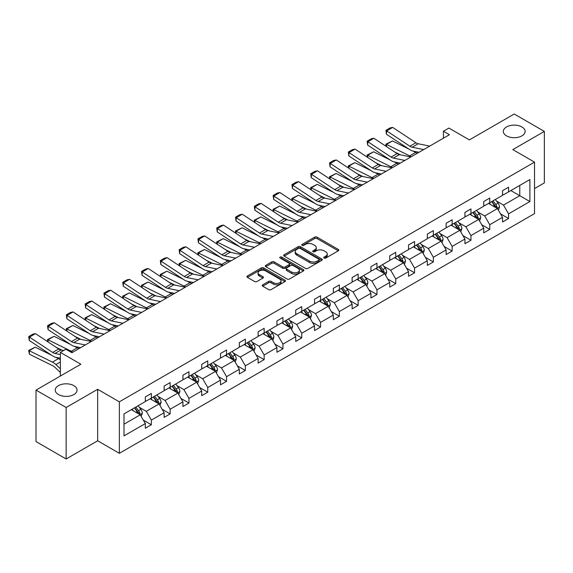 <?xml version="1.0" encoding="UTF-8"?>
<svg xmlns="http://www.w3.org/2000/svg" width="573" height="573" viewBox="0 0 573 573"><rect width="100%" height="100%" fill="white"/><g stroke="black" fill="none" stroke-linecap="round" stroke-linejoin="round"><path stroke-width="0.86" d="M73.86 385.65A10.908 6.296 0 0 0 61.977 384.282A10.908 6.296 0 0 0 55.244 390.098A10.908 6.296 0 0 0 58.439 394.553A10.908 6.296 0 0 0 70.321 395.922A10.908 6.296 0 0 0 77.054 390.098A10.908 6.296 0 0 0 73.86 385.65M521.931 126.955A10.908 6.296 0 0 0 510.049 125.594A10.908 6.296 0 0 0 503.316 131.41A10.908 6.296 0 0 0 506.511 135.865A10.908 6.296 0 0 0 518.393 137.226A10.908 6.296 0 0 0 525.126 131.41A10.908 6.296 0 0 0 521.931 126.955M324.082 258.065A1.167 0.673 0 0 0 325.743 258.065L338.306 250.809A1.676 0.967 0 0 0 338.801 250.122A1.676 0.967 0 0 0 338.306 249.441L317.012 237.143A1.676 0.967 0 0 0 314.649 237.143L302.078 244.406A1.167 0.673 0 0 0 301.735 244.879A1.167 0.673 0 0 0 302.078 245.359A1.167 0.673 0 0 0 303.74 245.359L305.366 244.42A5.35 3.094 0 0 1 312.937 244.42L314.706 245.445A5.35 3.094 0 0 1 316.275 247.629A5.35 3.094 0 0 1 314.706 249.814L313.08 250.752A1.167 0.673 0 0 0 312.736 251.232A1.167 0.673 0 0 0 313.08 251.712A1.167 0.673 0 0 0 314.742 251.712L316.368 250.773A5.35 3.094 0 0 1 323.938 250.773L325.708 251.798A5.35 3.094 0 0 1 327.276 253.982A5.35 3.094 0 0 1 325.708 256.167L324.082 257.105A1.167 0.673 0 0 0 323.738 257.585A1.167 0.673 0 0 0 324.082 258.065L324.082 257.105M534.53 188.567L544.35 182.902L544.35 131.41L514.225 114.013L469.387 139.898L448.903 128.073L443.416 131.238L443.416 138.193M66.146 458.987L97.661 440.787L97.661 389.303L66.146 407.496L66.146 458.987L36.02 441.59L36.02 390.098L80.85 364.22L60.366 352.388L60.366 376.046M66.146 407.496L36.02 390.098M262.721 284.817A1.676 0.967 0 0 0 262.226 285.497A1.676 0.967 0 0 0 262.721 286.185L268.694 289.63A1.676 0.967 0 0 0 271.058 289.63L285.017 281.572A1.676 0.967 0 0 0 285.504 280.892A1.676 0.967 0 0 0 285.017 280.204L263.723 267.913A1.676 0.967 0 0 0 261.36 267.913L247.4 275.971A1.676 0.967 0 0 0 246.913 276.659A1.676 0.967 0 0 0 247.4 277.339L254.62 281.508A1.676 0.967 0 0 0 256.983 281.508L262.957 278.055A1.676 0.967 0 0 0 263.444 277.375A1.676 0.967 0 0 0 262.957 276.687L259.376 274.625A4.477 2.586 0 0 1 258.065 272.798A4.477 2.586 0 0 1 260.83 270.413A4.477 2.586 0 0 1 265.707 270.972L279.724 279.065A4.477 2.586 0 0 1 281.035 280.892A4.477 2.586 0 0 1 278.27 283.277A4.477 2.586 0 0 1 273.393 282.718L271.058 281.372A1.676 0.967 0 0 0 268.694 281.372L262.721 284.817L262.721 286.185M60.366 352.388L65.845 349.222L71.876 352.703L449.447 134.712L443.416 131.238M97.661 389.303L119.356 401.823L534.53 162.13L534.53 213.614L119.356 453.315L119.356 401.823M544.35 131.41L512.835 149.603L534.53 162.13M305.481 268.393A1.676 0.967 0 0 0 307.851 268.393L321.804 260.335A1.676 0.967 0 0 0 322.298 259.648A1.676 0.967 0 0 0 321.804 258.967L300.517 246.677A1.676 0.967 0 0 0 298.146 246.677L284.187 254.734A1.676 0.967 0 0 0 283.699 255.415A1.676 0.967 0 0 0 284.187 256.102L305.481 268.393M280.577 258.316A1.167 0.673 0 0 1 281.766 258.48L303.389 270.965L289.451 279.015A1.676 0.967 0 0 1 287.087 279.015L265.793 266.717L271.767 263.294L271.767 261.904L265.793 265.356A1.676 0.967 0 0 0 265.306 266.037A1.676 0.967 0 0 0 265.793 266.717L265.793 265.356M271.767 263.294A1.676 0.967 0 0 1 274.138 263.294L274.138 261.904A1.676 0.967 0 0 0 271.767 261.904M274.138 261.904L282.768 266.889A1.676 0.967 0 0 0 285.139 266.889L289.1 264.604A1.676 0.967 0 0 0 289.587 263.917A1.676 0.967 0 0 0 289.1 263.236L280.111 258.043A1.167 0.673 0 0 1 279.767 257.571A1.167 0.673 0 0 1 280.491 256.94A1.167 0.673 0 0 1 281.766 257.091L303.411 269.589A1.676 0.967 0 0 1 303.905 270.27A1.676 0.967 0 0 1 303.411 270.95L303.411 269.589M123.997 413.899L145.327 401.58L145.327 396.917L151.351 393.443L151.351 398.106L164.129 390.729L164.129 386.066L170.152 382.585L170.152 387.248L182.93 379.878L182.93 375.215L188.954 371.734L188.954 376.397L201.725 369.019L201.725 364.356L207.755 360.883L207.755 365.538L220.526 358.168L220.526 353.505L226.557 350.024L226.557 354.687L239.328 347.31L239.328 342.647L245.351 339.173L245.351 343.836L258.129 336.458L258.129 331.796L264.153 328.315L264.153 332.977L276.931 325.6L276.931 320.944L282.955 317.463L282.955 322.126L295.732 314.749L295.732 310.086L301.756 306.605L301.756 311.268L314.527 303.898L314.527 299.235L320.558 295.754L320.558 300.417L333.328 293.039L333.328 288.377L339.352 284.903L339.352 289.558L352.13 282.188L352.13 277.525L358.154 274.044L358.154 278.707L370.932 271.33L370.932 266.667L376.955 263.193L376.955 267.856L389.733 260.479L389.733 255.816L395.757 252.335L395.757 256.998L408.528 249.62L408.528 244.965L414.558 241.484L414.558 246.146L427.329 238.769L427.329 234.106L433.353 230.625L433.353 235.288L446.131 227.918L446.131 223.255L452.154 219.774L452.154 224.437L464.932 217.06L464.932 212.397L470.956 208.923L470.956 213.579L483.734 206.208L483.734 201.546L489.757 198.065L489.757 202.727L502.528 195.35L502.528 190.687L508.559 187.213L508.559 191.876L529.889 179.557L529.889 201.546L508.559 213.858L508.559 218.521L502.528 222.002L502.528 217.339L489.757 224.716L489.757 229.379L483.734 232.853L483.734 228.19L470.956 235.567L470.956 240.23L464.932 243.711L464.932 239.048L452.154 246.426L452.154 251.081L446.131 254.562L446.131 249.9L433.353 257.277L433.353 261.94L427.329 265.421L427.329 260.758L414.558 268.128L414.558 272.791L408.528 276.272L408.528 271.609L395.757 278.987L395.757 283.649L389.733 287.123L389.733 282.468L376.955 289.838L376.955 294.501L370.932 297.981L370.932 293.319L358.154 300.696L358.154 305.359L352.13 308.833L352.13 304.17L339.352 311.547L339.352 316.21L333.328 319.691L333.328 315.028L320.558 322.406L320.558 327.061L314.527 330.542L314.527 325.879L301.756 333.257L301.756 337.92L295.732 341.401L295.732 336.738L282.955 344.108L282.955 348.771L276.931 352.252L276.931 347.589L264.153 354.966L264.153 359.629L258.129 363.103L258.129 358.447L245.351 365.818L245.351 370.48L239.328 373.961L239.328 369.299L226.557 376.676L226.557 381.339L220.526 384.812L220.526 380.15L207.755 387.527L207.755 392.19L201.725 395.671L201.725 391.008L188.954 398.385L188.954 403.041L182.93 406.522L182.93 401.859L170.152 409.237L170.152 413.899L164.129 417.38L164.129 412.718L151.351 420.088L151.351 424.751L145.327 428.232L145.327 423.569L123.997 435.888L123.997 413.899M150.147 398.801L159.065 403.951L146.294 411.321L139.318 407.296M146.294 411.321L151.351 420.088M159.065 403.951L164.129 412.718M145.327 400.47L146.294 401.028L151.351 398.106M168.949 387.942L177.866 393.092L165.088 400.47L158.119 396.444M165.088 400.47L170.152 409.237M177.866 393.092L182.93 401.859M164.129 389.619L165.088 390.17L170.152 387.248M187.751 377.091L196.668 382.241L183.89 389.619L176.914 385.586M183.89 389.619L188.954 398.385M196.668 382.241L201.725 391.008M182.93 378.76L183.89 379.319L188.954 376.397M206.545 366.24L215.469 371.383L202.692 378.76L195.715 374.735M202.692 378.76L207.755 387.527M215.469 371.383L220.526 380.15M201.725 367.909L202.692 368.46L207.755 365.538M225.347 355.382L234.264 360.532L221.493 367.909L214.517 363.876M221.493 367.909L226.557 376.676M234.264 360.532L239.328 369.299M220.526 357.051L221.493 357.609L226.557 354.687M244.148 344.531L253.065 349.68L240.295 357.051L233.318 353.025M240.295 357.051L245.351 365.818M253.065 349.68L258.129 358.447M239.328 346.199L240.295 346.758L245.351 343.836M262.95 333.672L271.867 338.822L259.089 346.199L252.12 342.174M259.089 346.199L264.153 354.966M271.867 338.822L276.931 347.589M258.129 335.341L259.089 335.9L264.153 332.977M281.751 322.821L290.669 327.971L277.891 335.341L270.914 331.316M277.891 335.341L282.955 344.108M290.669 327.971L295.732 336.738M276.931 324.49L277.891 325.049L282.955 322.126M300.553 311.963L309.47 317.113L296.692 324.49L289.716 320.465M296.692 324.49L301.756 333.257M309.47 317.113L314.527 325.879M295.732 313.639L296.692 314.19L301.756 311.268M319.347 301.111L328.265 306.261L315.494 313.639L308.518 309.606M315.494 313.639L320.558 322.406M328.265 306.261L333.328 315.028M314.527 302.78L315.494 303.339L320.558 300.417M338.149 290.26L347.066 295.403L334.295 302.78L327.319 298.755M334.295 302.78L339.352 311.547M347.066 295.403L352.13 304.17M333.328 291.929L334.295 292.481L339.352 289.558M356.95 279.402L365.868 284.552L353.097 291.929L346.121 287.897M353.097 291.929L358.154 300.696M365.868 284.552L370.932 293.319M352.13 281.071L353.097 281.63L358.154 278.707M375.752 268.551L384.669 273.701L371.891 281.071L364.915 277.046M371.891 281.071L376.955 289.838M384.669 273.701L389.733 282.468M370.932 270.22L371.891 270.778L376.955 267.856M394.553 257.692L403.471 262.842L390.693 270.22L383.717 266.194M390.693 270.22L395.757 278.987M403.471 262.842L408.528 271.609M389.733 259.361L390.693 259.92L395.757 256.998M413.348 246.841L422.272 251.991L409.494 259.361L402.518 255.336M409.494 259.361L414.558 268.128M422.272 251.991L427.329 260.758M408.528 248.51L409.494 249.069L414.558 246.146M432.149 235.983L441.067 241.133L428.296 248.51L421.32 244.485M428.296 248.51L433.353 257.277M441.067 241.133L446.131 249.9M427.329 237.659L428.296 238.21L433.353 235.288M450.951 225.132L459.868 230.282L447.098 237.659L440.121 233.626M447.098 237.659L452.154 246.426M459.868 230.282L464.932 239.048M446.131 226.801L447.098 227.359L452.154 224.437M469.753 214.281L478.67 219.423L465.892 226.801L458.923 222.775M465.892 226.801L470.956 235.567M478.67 219.423L483.734 228.19M464.932 215.949L465.892 216.501L470.956 213.579M488.554 203.422L497.471 208.572L484.694 215.949L477.717 211.917M484.694 215.949L489.757 224.716M497.471 208.572L502.528 217.339M483.734 205.091L484.694 205.65L489.757 202.727M510.844 190.551L519.768 195.701L503.495 205.091L496.519 201.066M503.495 205.091L508.559 213.858M529.889 201.546L519.768 195.701L519.768 185.401L529.889 179.557M97.661 440.787L119.356 453.315M502.528 194.24L503.495 194.799L508.559 191.876M123.997 424.199L140.263 414.802L131.346 409.652M140.263 414.802L145.327 423.569M500.544 213.894L508.559 218.521M481.743 224.752L489.757 229.379M462.941 235.603L470.956 240.23M444.139 246.454L452.154 251.081M425.345 257.313L433.353 261.94M406.544 268.164L414.558 272.791M387.742 279.022L395.757 283.649M368.94 289.874L376.955 294.501M350.139 300.732L358.154 305.359M331.344 311.583L339.352 316.21M312.543 322.434L320.558 327.061M293.741 333.293L301.756 337.92M274.94 344.144L282.955 348.771M256.138 355.002L264.153 359.629M237.337 365.853L245.351 370.48M218.542 376.712L226.557 381.339M199.741 387.563L207.755 392.19M180.939 398.414L188.954 403.041M162.138 409.272L170.152 413.899M143.336 420.124L151.351 424.751M324.554 258.23L325.708 257.556A5.35 3.094 0 0 0 327.276 255.372L327.276 253.982M316.275 247.629L316.275 249.019A5.35 3.094 0 0 1 314.706 251.21L313.553 251.876M338.285 250.816L317.012 238.54A1.676 0.967 0 0 0 314.649 238.54L302.551 245.523M321.782 260.343L300.517 248.066A1.676 0.967 0 0 0 298.146 248.066L284.215 256.11M318.846 260.128A1.167 0.673 0 0 0 319.19 259.648A1.167 0.673 0 0 0 318.846 259.175L300.159 248.381A1.167 0.673 0 0 0 298.504 248.381L296.785 249.37A5.35 3.094 0 0 0 295.217 251.554A5.35 3.094 0 0 0 296.785 253.746L309.563 261.116A5.35 3.094 0 0 0 317.134 261.116L318.846 260.128L318.846 261.517A1.167 0.673 0 0 0 319.19 261.044L319.19 259.648M295.217 251.554L295.217 252.951A5.35 3.094 0 0 0 296.785 255.135L296.785 253.746M318.846 261.517L317.134 262.513A5.35 3.094 0 0 1 309.563 262.513L296.785 255.135M274.138 263.294L282.768 268.279A1.676 0.967 0 0 0 285.139 268.279L289.1 265.994A1.676 0.967 0 0 0 289.587 265.313L289.587 263.917M291.729 272.06A4.477 2.586 0 0 0 296.606 272.626A4.477 2.586 0 0 0 299.371 270.234A4.477 2.586 0 0 0 298.06 268.408L293.118 265.557A1.676 0.967 0 0 0 290.755 265.557L286.794 267.849A1.676 0.967 0 0 0 286.299 268.529A1.676 0.967 0 0 0 286.794 269.21L291.729 272.06L291.729 273.457A4.477 2.586 0 0 0 296.606 274.016A4.477 2.586 0 0 0 299.371 271.631L299.371 270.234M286.299 268.529L286.299 269.919A1.676 0.967 0 0 0 286.794 270.606L286.794 269.21M291.729 273.457L286.794 270.606M281.035 280.892L281.035 282.281A4.477 2.586 0 0 1 278.27 284.666A4.477 2.586 0 0 1 273.393 284.108L271.058 282.761A1.676 0.967 0 0 0 268.694 282.761L262.742 286.199M258.065 272.798L258.065 274.188A4.477 2.586 0 0 0 259.376 276.014L259.376 274.625M262.935 278.07L259.376 276.014M284.996 281.587L263.723 269.303A1.676 0.967 0 0 0 261.36 269.303L247.421 277.353M498.388 210.162L499.491 206.96A4.52 2.607 -120 0 0 498.052 203.114L495.344 199.497M386.159 146.366L385.851 144.21L392.476 140.944L408.836 149.023M412.897 151.028L415.69 152.411A12.785 7.377 60 0 1 417.223 153.32M490.495 204.547L489.321 202.978M392.476 140.944L386.446 144.425L409.659 155.885A12.785 7.377 60 0 1 411.199 156.794M385.851 144.21L386.446 144.425L386.582 146.645M400.427 154.817L394.546 151.909M496.805 208.185L497.056 207.154A4.52 2.607 -120 0 0 495.76 204.432L493.059 200.822M491.928 201.474L494.9 205.449A2.299 1.325 60 0 1 495.323 206.151L497.056 207.154M491.613 201.66L494.32 205.27A4.52 2.607 60 0 1 495.444 207.405M423.683 149.589L412.166 147.225A8.523 4.921 60 0 1 409.881 146.222L386.668 130.888L386.446 134.225L409.659 149.567A12.785 7.377 -120 0 0 413.09 151.071L419.013 152.289M429.707 146.108L418.19 143.744A8.523 4.921 60 0 1 415.905 142.749L392.691 127.407L386.668 130.888L385.944 130.336L390.163 127.901L392.691 127.407M386.446 134.225L385.944 130.336M479.587 221.013L480.697 217.812A4.52 2.607 -120 0 0 479.25 213.965L476.55 210.355M367.365 157.224L367.057 155.061L373.675 151.795L390.034 159.874M394.095 161.887L396.888 163.262A12.785 7.377 60 0 1 398.421 164.172M471.694 215.398L470.519 213.836M373.675 151.795L367.651 155.276L390.865 166.743A12.785 7.377 60 0 1 392.398 167.653M367.057 155.061L367.651 155.276L367.78 157.503M381.632 165.669L375.745 162.761M478.004 219.044L478.254 218.005A4.52 2.607 -120 0 0 476.965 215.29L474.258 211.673M473.126 212.332L476.106 216.308A2.299 1.325 60 0 1 476.521 217.002L478.254 218.005M472.811 212.511L475.518 216.121A4.52 2.607 60 0 1 476.643 218.256M460.785 231.864L461.895 228.663A4.52 2.607 -120 0 0 460.456 224.824L457.748 221.207M348.563 168.075L348.255 165.919L354.873 162.653L371.232 170.733M375.301 172.738L378.087 174.113A12.785 7.377 60 0 1 379.627 175.023M452.892 226.256L451.717 224.688M354.873 162.653L348.85 166.134L372.063 177.594A12.785 7.377 60 0 1 373.596 178.504M348.255 165.919L348.85 166.134L348.978 168.355M362.831 176.527L356.943 173.619M459.202 229.895L459.453 228.856A4.52 2.607 -120 0 0 458.164 226.142L455.456 222.532M454.325 223.184L457.304 227.159A2.299 1.325 60 0 1 457.72 227.861L459.453 228.856M454.009 223.363L456.717 226.98A4.52 2.607 60 0 1 457.841 229.107M404.882 160.44L393.365 158.084A8.523 4.921 60 0 1 391.08 157.081L367.866 141.739L367.651 145.084L390.865 160.426A12.785 7.377 -120 0 0 394.288 161.923L400.212 163.14M410.905 156.966L399.388 154.603A8.523 4.921 60 0 1 397.103 153.6L373.89 138.258L367.866 141.739L367.143 141.187L371.361 138.752L373.89 138.258M367.651 145.084L367.143 141.187M386.08 171.298L374.563 168.935A8.523 4.921 60 0 1 372.278 167.932L349.064 152.59L348.85 155.935L372.063 171.277A12.785 7.377 -120 0 0 375.487 172.781L381.41 173.991M392.104 167.817L380.587 165.454A8.523 4.921 60 0 1 378.302 164.458L355.088 149.116L349.064 152.59L348.341 152.038L352.56 149.603L355.088 149.116M348.85 155.935L348.341 152.038M441.984 242.723L443.094 239.521A4.52 2.607 -120 0 0 441.654 235.675L438.947 232.065M329.762 178.934L329.454 176.771L336.072 173.504L352.438 181.584M356.499 183.589L359.285 184.972A12.785 7.377 60 0 1 360.825 185.881M434.09 237.107L432.923 235.539M336.072 173.504L330.048 176.985L353.262 188.445A12.785 7.377 60 0 1 354.794 189.362M329.454 176.771L330.048 176.985L330.184 179.213M344.029 187.378L338.149 184.47M440.401 240.753L440.658 239.715A4.52 2.607 -120 0 0 439.362 237L436.655 233.383M435.523 234.035L438.503 238.01A2.299 1.325 60 0 1 438.918 238.712L440.658 239.715M435.208 234.221L437.915 237.831A4.52 2.607 60 0 1 439.04 239.965M367.279 182.15L355.761 179.786A8.523 4.921 60 0 1 353.477 178.79L330.263 163.448L330.048 166.793L353.262 182.135A12.785 7.377 -120 0 0 356.685 183.632L362.609 184.85M373.31 178.676L361.785 176.312A8.523 4.921 60 0 1 359.507 175.309L336.294 159.967L330.263 163.448L329.539 162.897L333.758 160.461L336.294 159.967M330.048 166.793L329.539 162.897M423.182 253.574L424.292 250.372A4.52 2.607 -120 0 0 422.853 246.526L420.145 242.916M310.96 189.785L310.652 187.622L317.27 184.363L333.636 192.442M337.698 194.448L340.484 195.823A12.785 7.377 60 0 1 342.024 196.732M415.296 247.959L414.121 246.397M317.27 184.363L311.246 187.837L334.46 199.304A12.785 7.377 60 0 1 336 200.213M310.652 187.622L311.246 187.837L311.383 190.064M325.228 198.229L319.347 195.329M421.599 251.604L421.857 250.566A4.52 2.607 -120 0 0 420.561 247.851L417.853 244.241M416.721 244.893L419.701 248.868A2.299 1.325 60 0 1 420.124 249.563L421.857 250.566M416.413 245.072L419.114 248.689A4.52 2.607 60 0 1 420.238 250.816M348.477 193.008L336.96 190.644A8.523 4.921 60 0 1 334.675 189.642L311.461 174.299L311.246 177.644L334.46 192.986A12.785 7.377 -120 0 0 337.884 194.491L343.807 195.701M354.508 189.527L342.991 187.163A8.523 4.921 60 0 1 340.706 186.161L317.492 170.826L311.461 174.299L310.738 173.748L314.957 171.313L317.492 170.826M311.246 177.644L310.738 173.748M404.388 264.432L405.491 261.231A4.52 2.607 -120 0 0 404.051 257.384L401.344 253.775M292.158 200.643L291.85 198.48L298.476 195.214L314.835 203.293M318.896 205.299L321.689 206.681A12.785 7.377 60 0 1 323.222 207.591M396.495 258.817L395.32 257.248M298.476 195.214L292.445 198.695L315.659 210.155A12.785 7.377 60 0 1 317.198 211.065M291.85 198.48L292.445 198.695L292.581 200.915M306.426 209.088L300.546 206.18M402.805 262.455L403.055 261.424A4.52 2.607 -120 0 0 401.759 258.702L399.059 255.092M397.927 255.744L400.899 259.719A2.299 1.325 60 0 1 401.322 260.421L403.055 261.424M397.612 255.93L400.312 259.54A4.52 2.607 60 0 1 401.444 261.675M329.683 203.859L318.158 201.495A8.523 4.921 60 0 1 315.881 200.5L292.667 185.158L292.445 188.503L315.659 203.838A12.785 7.377 -120 0 0 319.089 205.342L325.006 206.559M335.706 200.378L324.189 198.022A8.523 4.921 60 0 1 321.904 197.019L298.691 181.677L292.667 185.158L291.944 184.606L296.155 182.171L298.691 181.677M292.445 188.503L291.944 184.606M385.586 275.284L386.689 272.082A4.52 2.607 -120 0 0 385.249 268.236L382.549 264.626M273.364 211.494L273.056 209.331L279.674 206.072L296.033 214.152M300.094 216.157L302.888 217.532A12.785 7.377 60 0 1 304.421 218.442M377.693 269.668L376.518 268.107M279.674 206.072L273.643 209.546L296.857 221.013A12.785 7.377 60 0 1 298.397 221.923M273.056 209.331L273.643 209.546L273.779 211.774M287.632 219.939L281.744 217.038M384.003 273.314L384.254 272.275A4.52 2.607 -120 0 0 382.965 269.561L380.257 265.951M379.125 266.603L382.105 270.578A2.299 1.325 60 0 1 382.52 271.273L384.254 272.275M378.81 266.782L381.518 270.392A4.52 2.607 60 0 1 382.642 272.526M310.881 214.717L299.364 212.354A8.523 4.921 60 0 1 297.079 211.351L273.865 196.009L273.643 199.354L296.857 214.696A12.785 7.377 -120 0 0 300.288 216.193L306.211 217.411M316.905 211.236L305.388 208.873A8.523 4.921 60 0 1 303.103 207.87L279.889 192.528L273.865 196.009L273.142 195.457L277.361 193.022L279.889 192.528M273.643 199.354L273.142 195.457M366.784 286.142L367.895 282.94A4.52 2.607 -120 0 0 366.448 279.094L363.748 275.477M254.562 222.345L254.254 220.19L260.873 216.923L277.232 225.003M281.293 227.008L284.086 228.383A12.785 7.377 60 0 1 285.619 229.3M358.891 280.526L357.717 278.958M260.873 216.923L254.849 220.404L278.063 231.864A12.785 7.377 60 0 1 279.595 232.774M254.254 220.19L254.849 220.404L254.978 222.625M268.83 230.797L262.943 227.889M365.202 284.165L365.452 283.126A4.52 2.607 -120 0 0 364.163 280.412L361.456 276.802M360.324 277.454L363.303 281.429A2.299 1.325 60 0 1 363.719 282.131L365.452 283.126M360.009 277.64L362.716 281.25A4.52 2.607 60 0 1 363.841 283.384M292.08 225.569L280.562 223.205A8.523 4.921 60 0 1 278.277 222.202L255.064 206.86L254.849 210.205L278.063 225.547A12.785 7.377 -120 0 0 281.486 227.051L287.41 228.269M298.103 222.088L286.586 219.724A8.523 4.921 60 0 1 284.301 218.728L261.087 203.386L255.064 206.86L254.34 206.316L258.559 203.881L261.087 203.386M254.849 210.205L254.34 206.316M347.983 296.993L349.093 293.791A4.52 2.607 -120 0 0 347.653 289.945L344.946 286.335M235.761 233.204L235.453 231.041L242.071 227.775L258.43 235.854M262.498 237.867L265.285 239.242A12.785 7.377 60 0 1 266.825 240.151M340.09 291.378L338.922 289.816M242.071 227.775L236.047 231.256L259.261 242.723A12.785 7.377 60 0 1 260.794 243.632M235.453 231.041L236.047 231.256L236.183 233.483M250.029 241.648L244.141 238.74M346.4 295.023L346.651 293.985A4.52 2.607 -120 0 0 345.361 291.27L342.654 287.653M341.522 288.312L344.502 292.287A2.299 1.325 60 0 1 344.917 292.982L346.651 293.985M341.207 288.491L343.915 292.101A4.52 2.607 60 0 1 345.039 294.236M273.278 236.42L261.761 234.063A8.523 4.921 60 0 1 259.476 233.061L236.262 217.719L236.047 221.063L259.261 236.405A12.785 7.377 -120 0 0 262.685 237.902L268.608 239.12M279.309 232.946L267.784 230.582A8.523 4.921 60 0 1 265.5 229.58L242.286 214.238L236.262 217.719L235.539 217.167L239.758 214.732L242.286 214.238M236.047 221.063L235.539 217.167M329.181 307.844L330.292 304.643A4.52 2.607 -120 0 0 328.852 300.804L326.144 297.186M216.959 244.055L216.651 241.899L223.269 238.633L239.636 246.712M243.697 248.718L246.483 250.093A12.785 7.377 60 0 1 248.023 251.003M321.295 302.236L320.121 300.667M223.269 238.633L217.246 242.114L240.459 253.574A12.785 7.377 60 0 1 241.999 254.484M216.651 241.899L217.246 242.114L217.382 244.334M231.227 252.5L225.347 249.599M327.598 305.875L327.856 304.836A4.52 2.607 -120 0 0 326.56 302.121L323.852 298.512M322.721 299.163L325.7 303.138A2.299 1.325 60 0 1 326.123 303.84L327.856 304.836M322.406 299.342L325.113 302.959A4.52 2.607 60 0 1 326.238 305.087M310.387 318.703L311.49 315.501A4.52 2.607 -120 0 0 310.05 311.655L307.343 308.045M198.158 254.913L197.85 252.75L204.468 249.484L220.834 257.564M224.895 259.569L227.689 260.951A12.785 7.377 60 0 1 229.221 261.861M302.494 313.087L301.319 311.519M204.468 249.484L198.444 252.965L221.658 264.425A12.785 7.377 60 0 1 223.198 265.335M197.85 252.75L198.444 252.965L198.58 255.186M212.425 263.358L206.545 260.45M308.804 316.733L309.055 315.694A4.52 2.607 -120 0 0 307.758 312.973L305.058 309.363M303.926 310.014L306.899 313.99A2.299 1.325 60 0 1 307.321 314.692L309.055 315.694M303.611 310.201L306.311 313.811A4.52 2.607 60 0 1 307.443 315.945M291.585 329.554L292.688 326.352A4.52 2.607 -120 0 0 291.249 322.506L288.541 318.896M179.356 265.765L179.055 263.601L185.673 260.343L202.033 268.422M206.094 270.427L208.887 271.803A12.785 7.377 60 0 1 210.42 272.712M283.692 323.938L282.518 322.377M185.673 260.343L179.643 263.816L202.856 275.284A12.785 7.377 60 0 1 204.396 276.193M179.055 263.601L179.643 263.816L179.779 266.044M193.624 274.209L187.743 271.308M290.002 327.584L290.253 326.546A4.52 2.607 -120 0 0 288.964 323.831L286.256 320.221M285.125 320.873L288.104 324.848A2.299 1.325 60 0 1 288.52 325.543L290.253 326.546M284.81 321.052L287.517 324.662A4.52 2.607 60 0 1 288.642 326.796M272.784 340.412L273.894 337.211A4.52 2.607 -120 0 0 272.447 333.364L269.747 329.754M160.562 276.623L160.254 274.46L166.872 271.194L183.231 279.273M187.292 281.279L190.086 282.661A12.785 7.377 60 0 1 191.618 283.571M264.891 334.797L263.716 333.228M166.872 271.194L160.848 274.675L184.062 286.135A12.785 7.377 60 0 1 185.595 287.044M160.254 274.46L160.848 274.675L160.977 276.895M174.829 285.067L168.942 282.16M271.201 338.435L271.452 337.404A4.52 2.607 -120 0 0 270.162 334.682L267.455 331.072M266.323 331.724L269.303 335.699A2.299 1.325 60 0 1 269.718 336.401L271.452 337.404M266.008 331.91L268.716 335.52A4.52 2.607 60 0 1 269.84 337.655M253.982 351.263L255.092 348.062A4.52 2.607 -120 0 0 253.653 344.215L250.945 340.606M141.76 287.474L141.452 285.311L148.07 282.052L164.43 290.131M168.498 292.137L171.284 293.512A12.785 7.377 60 0 1 172.824 294.422M246.089 345.648L244.922 344.087M148.07 282.052L142.047 285.526L165.26 296.993A12.785 7.377 60 0 1 166.793 297.903M141.452 285.311L142.047 285.526L142.183 287.753M156.028 295.919L150.14 293.018M252.399 349.294L252.65 348.255A4.52 2.607 -120 0 0 251.361 345.54L248.653 341.923M247.522 342.582L250.501 346.558A2.299 1.325 60 0 1 250.917 347.252L252.65 348.255M247.207 342.761L249.914 346.371A4.52 2.607 60 0 1 251.038 348.506M235.181 362.115L236.291 358.92A4.52 2.607 -120 0 0 234.851 355.074L232.144 351.457M122.959 298.325L122.651 296.169L129.269 292.903L145.635 300.983M149.696 302.988L152.482 304.363A12.785 7.377 60 0 1 154.022 305.273M227.295 356.506L226.12 354.938M129.269 292.903L123.245 296.384L146.459 307.844A12.785 7.377 60 0 1 147.992 308.754M122.651 296.169L123.245 296.384L123.381 298.605M137.226 306.777L131.346 303.869M233.598 360.145L233.856 359.106A4.52 2.607 -120 0 0 232.559 356.392L229.852 352.782M228.72 353.434L231.7 357.409A2.299 1.325 60 0 1 232.115 358.111L233.856 359.106M228.405 353.613L231.112 357.23A4.52 2.607 60 0 1 232.237 359.364M216.379 372.973L217.489 369.771A4.52 2.607 -120 0 0 216.05 365.925L213.342 362.315M104.157 309.184L103.849 307.021L110.467 303.754L126.834 311.834M130.895 313.839L133.681 315.222A12.785 7.377 60 0 1 135.221 316.131M208.493 367.357L207.319 365.789M110.467 303.754L104.444 307.235L127.657 318.703A12.785 7.377 60 0 1 129.197 319.612M103.849 307.021L104.444 307.235L104.58 309.463M118.425 317.628L112.544 314.72M214.796 371.003L215.054 369.965A4.52 2.607 -120 0 0 213.758 367.25L211.05 363.633M209.926 364.292L212.898 368.267A2.299 1.325 60 0 1 213.321 368.962L215.054 369.965M209.611 364.471L212.311 368.081A4.52 2.607 60 0 1 213.435 370.215M197.585 383.824L198.688 380.622A4.52 2.607 -120 0 0 197.248 376.776L194.541 373.166M85.356 320.035L85.048 317.872L91.673 314.613L108.032 322.692M112.093 324.698L114.887 326.073A12.785 7.377 60 0 1 116.419 326.982M189.692 378.216L188.517 376.647M91.673 314.613L85.642 318.087L108.856 329.554A12.785 7.377 60 0 1 110.396 330.463M85.048 317.872L85.642 318.087L85.778 320.314M99.623 328.479L93.743 325.579M196.002 381.854L196.253 380.816A4.52 2.607 -120 0 0 194.956 378.101L192.256 374.491M191.124 375.143L194.097 379.118A2.299 1.325 60 0 1 194.519 379.82L196.253 380.816M190.809 375.322L193.516 378.939A4.52 2.607 60 0 1 194.641 381.066M178.783 394.682L179.893 391.481A4.52 2.607 -120 0 0 178.447 387.635L175.746 384.025M66.561 330.893L66.253 328.73L72.871 325.464L89.23 333.543M93.292 335.549L96.085 336.931A12.785 7.377 60 0 1 97.618 337.841M170.89 389.067L169.715 387.498M72.871 325.464L66.84 328.945L90.061 340.405A12.785 7.377 60 0 1 91.594 341.315M66.253 328.73L66.84 328.945L66.977 331.165M80.829 339.338L74.941 336.43M177.2 392.706L177.451 391.674A4.52 2.607 -120 0 0 176.162 388.952L173.454 385.343M172.323 385.994L175.302 389.969A2.299 1.325 60 0 1 175.718 390.671L177.451 391.674M172.007 386.181L174.715 389.79A4.52 2.607 60 0 1 175.839 391.925M159.982 405.534L161.092 402.332A4.52 2.607 -120 0 0 159.645 398.486L156.945 394.876M47.76 341.744L47.452 339.581L54.07 336.322L70.429 344.402M74.49 346.407L77.283 347.782A12.785 7.377 60 0 1 78.816 348.692M152.089 399.918L150.914 398.357M54.07 336.322L48.046 339.796L71.26 351.263A12.785 7.377 60 0 1 72.792 352.173M47.452 339.581L48.046 339.796L48.175 342.024M62.027 350.189L56.14 347.288M158.399 403.564L158.649 402.525A4.52 2.607 -120 0 0 157.36 399.811L154.653 396.201M153.521 396.853L156.501 400.828A2.299 1.325 60 0 1 156.916 401.523L158.649 402.525M153.206 397.032L155.913 400.642A4.52 2.607 60 0 1 157.038 402.776M254.476 247.278L242.959 244.915A8.523 4.921 60 0 1 240.674 243.912L217.461 228.57L217.246 231.915L240.459 247.257A12.785 7.377 -120 0 0 243.883 248.761L249.807 249.971M260.507 243.797L248.983 241.434A8.523 4.921 60 0 1 246.705 240.431L223.491 225.096L217.461 228.57L216.737 228.018L220.956 225.583L223.491 225.096M217.246 231.915L216.737 228.018M235.682 258.129L224.158 255.766A8.523 4.921 60 0 1 221.88 254.77L198.666 239.428L198.444 242.773L221.658 258.115A12.785 7.377 -120 0 0 225.082 259.612L231.005 260.83M241.706 254.656L230.188 252.292A8.523 4.921 60 0 1 227.904 251.289L204.69 235.947L198.666 239.428L197.936 238.877L202.154 236.441L204.69 235.947M198.444 242.773L197.936 238.877M216.881 268.988L205.363 266.624A8.523 4.921 60 0 1 203.078 265.621L179.865 250.279L179.643 253.624L202.856 268.966A12.785 7.377 -120 0 0 206.287 270.47L212.211 271.681M222.904 265.507L211.387 263.143A8.523 4.921 60 0 1 209.102 262.14L185.888 246.798L179.865 250.279L179.141 249.728L183.36 247.292L185.888 246.798M179.643 253.624L179.141 249.728M198.079 279.839L186.562 277.475A8.523 4.921 60 0 1 184.277 276.473L161.063 261.138L160.848 264.482L184.062 279.817A12.785 7.377 -120 0 0 187.486 281.322L193.409 282.539M204.103 276.358L192.585 274.001A8.523 4.921 60 0 1 190.3 272.999L167.087 257.657L161.063 261.138L160.34 260.586L164.558 258.151L167.087 257.657M160.848 264.482L160.34 260.586M179.277 290.697L167.76 288.334A8.523 4.921 60 0 1 165.475 287.331L142.262 271.989L142.047 275.334L165.26 290.676A12.785 7.377 -120 0 0 168.684 292.173L174.607 293.39M185.301 287.216L173.784 284.853A8.523 4.921 60 0 1 171.499 283.85L148.285 268.508L142.262 271.989L141.538 271.437L145.757 269.002L148.285 268.508M142.047 275.334L141.538 271.437M160.476 301.548L148.959 299.185A8.523 4.921 60 0 1 146.674 298.182L123.46 282.84L123.245 286.185L146.459 301.527A12.785 7.377 -120 0 0 149.882 303.031L155.806 304.242M166.507 298.067L154.982 295.704A8.523 4.921 60 0 1 152.704 294.708L129.491 279.366L123.46 282.84L122.737 282.288L126.955 279.86L129.491 279.366M123.245 286.185L122.737 282.288M141.681 312.4L130.157 310.036A8.523 4.921 60 0 1 127.879 309.04L104.658 293.698L104.444 297.043L127.657 312.385A12.785 7.377 -120 0 0 131.081 313.882L137.004 315.1M147.705 308.926L136.188 306.562A8.523 4.921 60 0 1 133.903 305.559L110.689 290.217L104.658 293.698L103.935 293.147L108.154 290.712L110.689 290.217M104.444 297.043L103.935 293.147M122.88 323.258L111.355 320.894A8.523 4.921 60 0 1 109.078 319.892L85.864 304.55L85.642 307.894L108.856 323.236A12.785 7.377 -120 0 0 112.287 324.741L118.203 325.951M128.904 319.777L117.386 317.413A8.523 4.921 60 0 1 115.101 316.411L91.888 301.076L85.864 304.55L85.141 303.998L89.352 301.563L91.888 301.076M85.642 307.894L85.141 303.998M104.078 334.109L92.561 331.746A8.523 4.921 60 0 1 90.276 330.75L67.062 315.408L66.84 318.753L90.061 334.095A12.785 7.377 -120 0 0 93.485 335.592L99.408 336.809M110.102 330.628L98.585 328.272A8.523 4.921 60 0 1 96.3 327.269L73.086 311.927L67.062 315.408L66.339 314.856L70.558 312.421L73.086 311.927M66.84 318.753L66.339 314.856M85.277 344.967L73.759 342.604A8.523 4.921 60 0 1 71.475 341.601L48.261 326.259L48.046 329.604L71.26 344.946A12.785 7.377 -120 0 0 74.683 346.45L80.607 347.661M91.3 341.487L79.783 339.123A8.523 4.921 60 0 1 77.498 338.12L54.285 322.778L48.261 326.259L47.538 325.708L51.756 323.272L54.285 322.778M48.046 329.604L47.538 325.708M141.18 416.392L142.29 413.19A4.52 2.607 -120 0 0 140.851 409.344L138.143 405.727M35.268 347.174L29.244 350.655L29.459 354.25L28.65 350.44L35.268 347.174L51.634 355.253M55.696 357.258L58.482 358.641A12.785 7.377 60 0 1 60.366 359.794M133.287 410.777L132.119 409.208M28.65 350.44L52.458 362.115A12.785 7.377 60 0 1 55.882 364.571L60.366 368.826M60.366 372.479L54.958 367.35A8.523 4.921 -120 0 0 52.673 365.71L29.459 354.25M139.597 414.415L139.848 413.384A4.52 2.607 -120 0 0 138.559 410.662L135.851 407.052M134.719 407.704L137.699 411.679A2.299 1.325 60 0 1 138.114 412.381L139.848 413.384M134.404 407.89L137.112 411.5A4.52 2.607 60 0 1 138.236 413.634M60.366 354.565L54.958 353.455A8.523 4.921 60 0 1 52.673 352.452L29.459 337.117L29.244 340.462L52.458 355.797A12.785 7.377 -120 0 0 55.882 357.301L60.366 358.218M63.61 350.518L60.982 349.974A8.523 4.921 60 0 1 58.704 348.978L35.483 333.636L29.459 337.117L28.736 336.566L32.955 334.131L35.483 333.636M72.506 352.338L70.551 351.937M29.244 340.462L28.736 336.566M325.708 257.556L325.708 256.167M313.08 251.712L313.08 250.752M314.706 251.21L314.706 249.814M302.078 245.359L302.078 244.406M314.649 238.54L314.649 237.143M317.012 238.54L317.012 237.143M338.306 250.809L338.306 249.441M284.187 256.102L284.187 254.734M298.146 248.066L298.146 246.677M300.517 248.066L300.517 246.677M321.804 260.335L321.804 258.967M309.563 262.513L309.563 261.116M317.134 262.513L317.134 261.116M282.768 268.279L282.768 266.889M285.139 268.279L285.139 266.889M289.1 265.994L289.1 264.604M281.766 258.48L281.766 257.091M268.694 282.761L268.694 281.372M271.058 282.761L271.058 281.372M273.393 284.108L273.393 282.718M262.957 278.055L262.957 276.687M247.4 277.339L247.4 275.971M261.36 269.303L261.36 267.913M263.723 269.303L263.723 267.913M285.017 281.572L285.017 280.204M497.142 208.386L499.463 207.046M495.76 204.432L498.052 203.114M493.031 206.008L494.32 205.27M415.69 152.411L409.659 155.885M412.166 147.225L418.19 143.744M409.881 146.222L415.905 142.749M478.348 219.237L480.661 217.898M476.965 215.29L479.25 213.965M474.229 216.866L475.518 216.121M396.888 163.262L390.865 166.743M459.546 230.095L461.867 228.756M458.164 226.142L460.456 224.824M455.435 227.717L456.717 226.98M378.087 174.113L372.063 177.594M393.365 158.084L399.388 154.603M391.08 157.081L397.103 153.6M374.563 168.935L380.587 165.454M372.278 167.932L378.302 164.458M440.744 240.947L443.065 239.607M439.362 237L441.654 235.675M436.633 238.576L437.915 237.831M359.285 184.972L353.262 188.445M355.761 179.786L361.785 176.312M353.477 178.79L359.507 175.309M421.943 251.805L424.264 250.465M420.561 247.851L422.853 246.526M417.832 249.427L419.114 248.689M340.484 195.823L334.46 199.304M336.96 190.644L342.991 187.163M334.675 189.642L340.706 186.161M403.141 262.656L405.462 261.317M401.759 258.702L404.051 257.384M399.03 260.278L400.312 259.54M321.689 206.681L315.659 210.155M318.158 201.495L324.189 198.022M315.881 200.5L321.904 197.019M384.34 273.507L386.66 272.168M382.965 269.561L385.249 268.236M380.228 271.136L381.518 270.392M302.888 217.532L296.857 221.013M299.364 212.354L305.388 208.873M297.079 211.351L303.103 207.87M365.545 284.366L367.866 283.026M364.163 280.412L366.448 279.094M361.434 281.988L362.716 281.25M284.086 228.383L278.063 231.864M280.562 223.205L286.586 219.724M278.277 222.202L284.301 218.728M346.744 295.217L349.064 293.877M345.361 291.27L347.653 289.945M342.633 292.846L343.915 292.101M265.285 239.242L259.261 242.723M261.761 234.063L267.784 230.582M259.476 233.061L265.5 229.58M327.942 306.075L330.263 304.736M326.56 302.121L328.852 300.804M323.831 303.697L325.113 302.959M246.483 250.093L240.459 253.574M309.141 316.926L311.461 315.587M307.758 312.973L310.05 311.655M305.029 314.556L306.311 313.811M227.689 260.951L221.658 264.425M290.339 327.777L292.66 326.438M288.964 323.831L291.249 322.506M286.228 325.407L287.517 324.662M208.887 271.803L202.856 275.284M271.545 338.636L273.858 337.296M270.162 334.682L272.447 333.364M267.426 336.258L268.716 335.52M190.086 282.661L184.062 286.135M252.743 349.487L255.064 348.148M251.361 345.54L253.653 344.215M248.632 347.116L249.914 346.371M171.284 293.512L165.26 296.993M233.942 360.345L236.262 359.006M232.559 356.392L234.851 355.074M229.83 357.967L231.112 357.23M152.482 304.363L146.459 307.844M215.14 371.197L217.461 369.857M213.758 367.25L216.05 365.925M211.029 368.826L212.311 368.081M133.681 315.222L127.657 318.703M196.338 382.055L198.659 380.716M194.956 378.101L197.248 376.776M192.227 379.677L193.516 378.939M114.887 326.073L108.856 329.554M177.544 392.906L179.858 391.567M176.162 388.952L178.447 387.635M173.426 390.535L174.715 389.79M96.085 336.931L90.061 340.405M158.742 403.757L161.063 402.418M157.36 399.811L159.645 398.486M154.631 401.387L155.913 400.642M77.283 347.782L71.26 351.263M242.959 244.915L248.983 241.434M240.674 243.912L246.705 240.431M224.158 255.766L230.188 252.292M221.88 254.77L227.904 251.289M205.363 266.624L211.387 263.143M203.078 265.621L209.102 262.14M186.562 277.475L192.585 274.001M184.277 276.473L190.3 272.999M167.76 288.334L173.784 284.853M165.475 287.331L171.499 283.85M148.959 299.185L154.982 295.704M146.674 298.182L152.704 294.708M130.157 310.036L136.188 306.562M127.879 309.04L133.903 305.559M111.355 320.894L117.386 317.413M109.078 319.892L115.101 316.411M92.561 331.746L98.585 328.272M90.276 330.75L96.3 327.269M73.759 342.604L79.783 339.123M71.475 341.601L77.498 338.12M139.941 414.616L142.262 413.276M138.559 410.662L140.851 409.344M135.83 412.238L137.112 411.5M58.482 358.641L52.458 362.115M60.366 361.986L55.882 364.571M54.958 353.455L60.982 349.974M52.673 352.452L58.704 348.978"/></g></svg>
